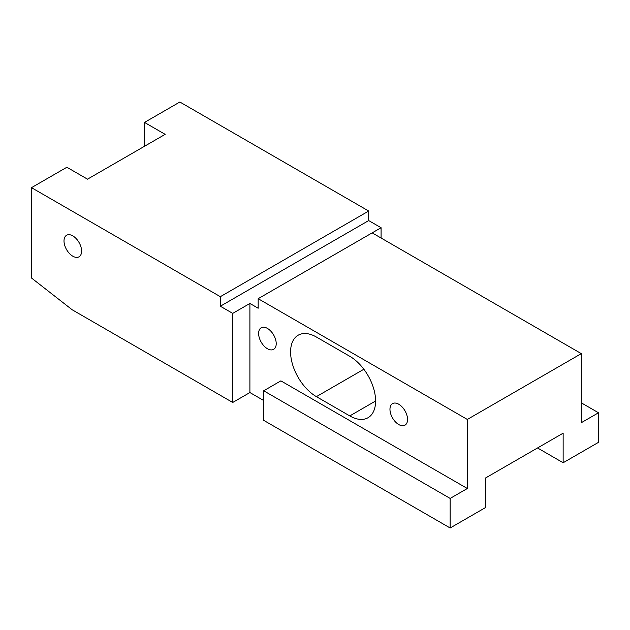 <?xml version="1.0" encoding="UTF-8"?>
<svg xmlns="http://www.w3.org/2000/svg" width="630" height="630" viewBox="0 0 630 630"><rect width="100%" height="100%" fill="white"/><g stroke="black" fill="none" stroke-linecap="round" stroke-linejoin="round"><path stroke-width="0.94" d="M72.804 235.88A12.443 7.182 -120 0 0 66.583 235.266A12.443 7.182 -120 0 0 64.677 245.235A12.443 7.182 -120 0 0 72.804 256.197A12.443 7.182 -120 0 0 79.026 256.812A12.443 7.182 -120 0 0 80.931 246.842A12.443 7.182 -120 0 0 72.804 235.88M267.419 348.721A12.443 7.182 60 0 1 259.292 337.751A12.443 7.182 60 0 1 261.198 327.781A12.443 7.182 60 0 1 267.419 328.403A12.443 7.182 60 0 1 275.546 339.365A12.443 7.182 60 0 1 273.641 349.335A12.443 7.182 60 0 1 267.419 348.721M398.759 404.232A12.443 7.182 -120 0 0 392.537 403.617A12.443 7.182 -120 0 0 390.632 413.587A12.443 7.182 -120 0 0 398.759 424.549A12.443 7.182 -120 0 0 404.98 425.163A12.443 7.182 -120 0 0 406.885 415.194A12.443 7.182 -120 0 0 398.759 404.232M581.317 353.627L581.317 422.691L598.5 412.768L598.5 442.339L563.141 462.751L563.141 433.18L485.494 478.012L485.494 507.575L450.143 527.987L450.143 498.424L263.702 390.781L280.885 380.859L467.326 488.502L467.326 419.446L581.317 353.627L372.165 232.872L381.087 227.721L368.692 220.571L368.692 211.034L179.857 102.013L144.506 122.425L144.506 146.27M467.326 488.502L450.143 498.424M220.335 306.227L220.335 296.683L31.5 187.661L31.5 278.011L72.174 309.771L232.722 402.468L232.722 313.378L220.335 306.227L368.692 220.571M31.5 187.661L66.859 167.249L87.507 179.172L165.154 134.347L144.506 122.425M563.141 462.751L537.54 447.962M598.5 412.768L581.317 402.846M467.326 419.446L258.166 298.691L372.165 232.872M450.143 527.987L263.702 420.352L263.702 390.781M263.702 400.515L249.905 392.545L249.905 303.455L232.722 313.378M249.905 303.455L258.166 308.227L258.166 298.691M381.087 238.022L381.087 227.721M220.335 296.683L368.692 211.034M232.722 402.468L249.905 392.545M349.776 415.918A36.508 21.073 -120 0 0 368.03 417.722A36.508 21.073 -120 0 0 373.629 388.474A36.508 21.073 -120 0 0 349.776 356.296L316.402 337.034A36.508 21.073 -120 0 0 298.148 335.223A36.508 21.073 -120 0 0 292.556 364.479A36.508 21.073 -120 0 0 316.402 396.648L349.776 415.918L375.59 401.011M363.856 369.251L316.402 396.648"/></g></svg>
